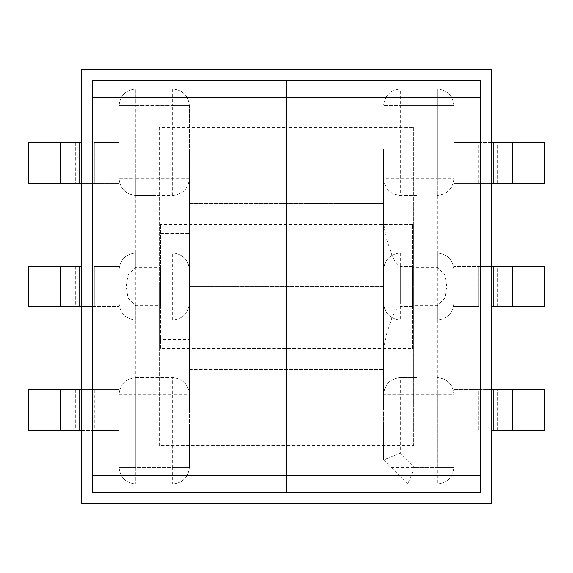 <?xml version="1.0" encoding="UTF-8"?>
<svg xmlns="http://www.w3.org/2000/svg" width="573" height="573" viewBox="0 0 573 573"><rect width="100%" height="100%" fill="white"/><g stroke="black" fill="none" stroke-linecap="round" stroke-linejoin="round"><path stroke-width="0.43" stroke-dasharray="2.87 2.15" d="M412.41 348.448L412.41 224.552L412.41 267.412L437.192 267.412L445.02 275.033L446.775 286.5L445.02 297.974L437.192 305.588L412.41 305.588L412.41 348.448L160.59 348.448L160.59 305.588L135.808 305.588L127.98 297.967L126.225 286.5L127.98 275.026L135.808 267.412L160.59 267.412L160.59 224.552L160.59 348.448M412.41 224.552L160.59 224.552M189.391 203.451L189.391 286.5L189.391 203.451L383.609 203.451L383.609 286.5L383.609 203.451L189.391 203.451M412.41 267.412L412.41 305.588M160.59 305.588L160.59 267.412M383.609 149.202L412.41 149.202L383.609 149.202L383.609 459.961L383.609 423.798L412.41 423.798L383.609 423.798L383.609 354.852C383.767 346.737 385.192 338.435 387.878 329.941C391.03 322.219 392.319 311.203 400.355 306.591L400.355 266.409C392.261 261.718 391.03 250.738 387.878 243.059C385.199 234.608 383.781 226.306 383.609 218.148L383.609 149.202M383.609 459.961L407.725 484.07L437.192 484.07C447.291 483.01 452.871 477.431 453.938 467.332L453.938 105.668C452.871 95.569 447.291 89.99 437.192 88.93L400.355 88.93C390.256 89.99 384.676 95.569 383.609 105.668L400.355 105.668L400.355 178.669L383.609 178.669C384.676 188.768 390.256 194.347 400.355 195.414L417.101 195.414L417.101 253.015L400.355 253.015C390.256 254.075 384.676 259.662 383.609 269.754C384.676 259.662 390.256 254.075 400.355 253.015L437.192 253.015C447.291 254.075 452.871 259.662 453.938 269.754L453.938 303.246C452.871 313.338 447.291 318.925 437.192 319.985L417.101 319.985L417.101 377.586L400.355 377.586C390.256 378.653 384.676 384.232 383.609 394.331L400.355 394.331L400.355 453.028L414.659 467.332L407.725 484.07L383.609 459.961L400.355 453.028M412.41 306.591L400.355 306.591M412.41 266.409L400.355 266.409M160.59 357.953L189.391 357.953L189.391 423.798L160.59 423.798L189.391 423.798L189.391 467.332L189.391 105.668L189.391 149.202L160.59 149.202L189.391 149.202L189.391 339.481L160.59 339.481M189.391 357.953L189.391 339.481M383.609 354.852L383.609 218.148M383.609 286.5L383.609 369.549L383.609 286.5L189.391 286.5L189.391 369.549L189.391 286.5L383.609 286.5M189.391 178.669L172.645 178.669L172.645 105.668L189.391 105.668C188.324 95.569 182.744 89.99 172.645 88.93L135.808 88.93C125.709 89.99 120.129 95.569 119.062 105.668L119.062 467.332C120.129 477.431 125.709 483.01 135.808 484.07L172.645 484.07C182.744 483.01 188.324 477.431 189.391 467.332L172.645 467.332L172.645 394.331L189.391 394.331C188.324 384.232 182.744 378.653 172.645 377.586L155.899 377.586L155.899 319.985L172.645 319.985C182.744 318.925 188.324 313.338 189.391 303.246C188.324 313.338 182.744 318.925 172.645 319.985L135.808 319.985C125.709 318.925 120.129 313.338 119.062 303.246L119.062 269.754C120.129 259.662 125.709 254.075 135.808 253.015L155.899 253.015L155.899 195.414L172.645 195.414C182.744 194.347 188.324 188.768 189.391 178.669C188.324 188.768 182.744 194.347 172.645 195.414L135.808 195.414C125.709 194.347 120.129 188.768 119.062 178.669L119.062 467.332C120.129 477.431 125.709 483.01 135.808 484.07L172.645 484.07C182.744 483.01 188.324 477.431 189.391 467.332L135.808 467.332L135.808 484.07L135.808 467.332L172.645 467.332L172.645 484.07M407.725 484.07L437.192 484.07C447.291 483.01 452.871 477.431 453.938 467.332L453.938 105.668C452.871 95.569 447.291 89.99 437.192 88.93L400.355 88.93C390.256 89.99 384.676 95.569 383.609 105.668L437.192 105.668L437.192 88.93L437.192 105.668L400.355 105.668L400.355 88.93M383.609 269.754L400.355 269.754L400.355 303.246L383.609 303.246C384.676 313.338 390.256 318.925 400.355 319.985L417.101 319.985M383.609 303.246C384.676 313.338 390.256 318.925 400.355 319.985L437.192 319.985C447.291 318.925 452.871 313.338 453.938 303.246L400.355 303.246L400.355 319.985M383.609 178.669C384.676 188.768 390.256 194.347 400.355 195.414L417.101 195.414M417.101 377.586L400.355 377.586C390.256 378.653 384.676 384.232 383.609 394.331M189.391 369.549L383.609 369.549L189.391 369.549M172.645 88.93L172.645 105.668L119.062 105.668L135.808 105.668L135.808 88.93L135.808 105.668L189.391 105.668C188.324 95.569 182.744 89.99 172.645 88.93L135.808 88.93C125.709 89.99 120.129 95.569 119.062 105.668L119.062 178.669C120.129 188.768 125.709 194.347 135.808 195.414L155.899 195.414M189.391 303.246L172.645 303.246L172.645 269.754L189.391 269.754C188.324 259.662 182.744 254.075 172.645 253.015L155.899 253.015M189.391 269.754C188.324 259.662 182.744 254.075 172.645 253.015L135.808 253.015C125.709 254.075 120.129 259.662 119.062 269.754L172.645 269.754L172.645 253.015M189.391 394.331C188.324 384.232 182.744 378.653 172.645 377.586L135.808 377.586C125.709 378.653 120.129 384.232 119.062 394.331C120.129 384.232 125.709 378.653 135.808 377.586L155.899 377.586M453.938 389.64L478.706 389.64L453.938 389.64M491.441 389.64L478.706 389.64L478.706 430.495L478.713 389.64L544.35 389.64L544.35 430.495L491.441 430.495M491.441 266.409L478.706 266.409L478.706 306.591L453.938 306.591L478.706 306.591L478.713 266.409L453.938 266.409L544.35 266.409L544.35 306.591L491.441 306.591M453.938 183.36L478.713 183.36L478.713 142.505L453.938 142.505L544.35 142.505L544.35 183.36L453.938 183.36M453.938 178.669C452.871 188.768 447.291 194.347 437.192 195.414C447.291 194.347 452.871 188.768 453.938 178.669L437.192 178.669L437.192 105.668L453.938 105.668L437.192 105.668L437.192 267.412M417.101 253.015L437.192 253.015L437.192 319.985M437.192 377.586C447.291 378.653 452.871 384.232 453.938 394.331C452.871 384.232 447.291 378.653 437.192 377.586L437.192 394.331L453.938 394.331M491.441 142.505L478.706 142.505L478.706 183.36L491.441 183.36M155.899 319.985L135.808 319.985L135.808 253.015M81.559 183.36L94.294 183.36L94.294 142.505L119.062 142.505L94.294 142.505L94.287 183.36L119.062 183.36L28.65 183.36L28.65 142.505L81.559 142.505M81.559 306.591L94.294 306.591L94.294 266.409L119.062 266.409L94.294 266.409L94.287 306.591L119.062 306.591L28.65 306.591L28.65 266.409L81.559 266.409M119.062 389.64L94.287 389.64L94.287 430.495L119.062 430.495L28.65 430.495L28.65 389.64L119.062 389.64M81.559 430.495L94.294 430.495L94.294 389.64L81.559 389.64M400.355 253.015L400.355 269.754L453.938 269.754C452.871 259.662 447.291 254.075 437.192 253.015M453.938 269.754L453.938 303.246M172.645 319.985L172.645 303.246L119.062 303.246C120.129 313.338 125.709 318.925 135.808 319.985M119.062 303.246L119.062 269.754M189.391 410.067L189.391 162.933L189.391 410.067L383.609 410.067L383.609 162.933L383.609 410.067M189.391 162.933L383.609 162.933M189.391 203.114L189.391 369.886L189.391 203.114L383.609 203.114L383.609 369.886L383.609 203.114M189.391 369.886L383.609 369.886M286.5 286.5L286.5 226.22L286.5 286.5M413.749 445.565L413.749 144.181L286.5 144.181L286.5 80.557L92.274 80.557L480.726 80.557L480.726 492.443L92.274 492.443L480.726 492.443L480.726 80.557L286.5 80.557L286.5 127.435L159.251 127.435L159.251 445.565L286.5 445.565L286.5 492.443L480.726 492.443L480.726 80.557L92.274 80.557L92.274 492.443L92.274 80.557L92.274 492.443L286.5 492.443L286.5 428.819L286.5 445.565L413.749 445.565L413.749 127.435L286.5 127.435L286.5 428.819L286.5 144.181L159.251 144.181L159.251 445.565M159.251 286.5L159.251 346.78L159.251 286.5M159.251 127.435L159.251 144.181L413.749 144.181L413.749 127.435M159.251 428.819L413.749 428.819L159.251 428.819M81.559 69.842L81.559 503.158L491.441 503.158L491.441 69.842L81.559 69.842M413.749 286.5L413.749 226.22L413.749 286.5M390.979 467.332L437.192 467.332L437.192 305.588M135.808 305.588L135.808 467.332L119.062 467.332L135.808 467.332L135.808 394.331L172.645 394.331L172.645 377.586M172.645 195.414L172.645 178.669L135.808 178.669L135.808 105.668L135.808 267.412M160.59 215.047L189.391 215.047M160.59 233.519L189.391 233.519M414.659 467.332L437.192 467.332L437.192 484.07L437.192 467.332L453.938 467.332L437.192 467.332L437.192 394.331L400.355 394.331L400.355 377.586M437.192 195.414L437.192 178.669L400.355 178.669L400.355 195.414M119.062 394.331L135.808 394.331L135.808 377.586M135.808 195.414L135.808 178.669L119.062 178.669M497.672 430.495L497.672 389.64M512.878 389.64L512.878 430.495M497.672 183.36L497.672 142.505M512.878 142.505L512.878 183.36M512.878 266.409L512.878 306.591M497.672 306.591L497.672 266.409M75.328 389.64L75.328 430.495M60.122 430.495L60.122 389.64M60.122 306.591L60.122 266.409M75.328 266.409L75.328 306.591M60.122 183.36L60.122 142.505M75.328 142.505L75.328 183.36M480.726 475.705L92.274 475.705M92.274 97.295L480.726 97.295M413.749 226.22L159.251 226.22M413.749 346.78L159.251 346.78"/><path stroke-width="0.86" d="M491.441 430.495L544.35 430.495L544.35 389.64L491.441 389.64M491.441 183.36L544.35 183.36L544.35 142.505L491.441 142.505M491.441 306.591L544.35 306.591L544.35 266.409L491.441 266.409M81.559 389.64L28.65 389.64L28.65 430.495L81.559 430.495M81.559 266.409L28.65 266.409L28.65 306.591L81.559 306.591M81.559 142.505L28.65 142.505L28.65 183.36L81.559 183.36M512.871 430.495L512.871 389.64M512.871 142.505L512.871 183.36M512.871 266.409L512.871 306.591M60.129 430.495L60.129 389.64M60.129 306.591L60.129 266.409M60.129 183.36L60.129 142.505M480.726 97.295L286.5 97.295L286.5 80.557L92.274 80.557L92.274 492.443L286.5 492.443L286.5 80.557L480.726 80.557L480.726 492.443L286.5 492.443L286.5 475.705L480.726 475.705M81.559 503.158L81.559 69.842L491.441 69.842L491.441 503.158L81.559 503.158M92.274 97.295L286.5 97.295L286.5 475.705L92.274 475.705M493.919 430.495L493.919 389.64M493.919 183.36L493.919 142.505M493.919 306.591L493.919 266.409M79.081 389.64L79.081 430.495M79.081 266.409L79.081 306.591M79.081 142.505L79.081 183.36"/></g></svg>
